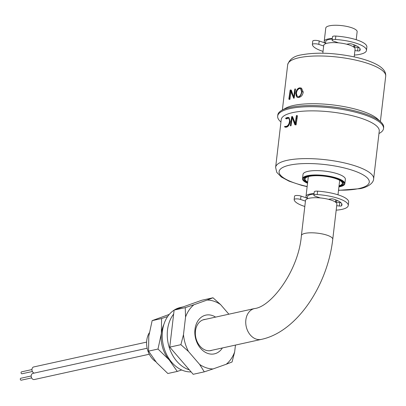 <?xml version="1.0" encoding="UTF-8"?>
<svg xmlns="http://www.w3.org/2000/svg" width="406" height="406" viewBox="0 0 406 406"><rect width="100%" height="100%" fill="white"/><g stroke="black" fill="none" stroke-linecap="round" stroke-linejoin="round"><path stroke-width="0.61" d="M301.394 235.592A15.788 4.283 -173.3 0 1 305.038 233.364A15.788 4.283 -173.3 0 1 327.14 235.221A15.788 4.283 -173.3 0 1 332.758 239.276L336.884 204.182A15.788 4.283 -173.3 0 0 326.784 198.92A15.788 4.283 -173.3 0 0 309.159 198.265A15.788 4.283 -173.3 0 0 305.515 200.498L301.394 235.592C298.654 270.396 271.203 306.966 254.506 308.555L202.883 319.913M314 194.098A14.21 3.857 -173.3 0 0 310.854 194.525A14.21 3.857 -173.3 0 0 307.57 196.534L307.301 198.828M314.061 193.591A15.788 4.283 -173.3 0 0 309.646 194.119A15.788 4.283 -173.3 0 0 306.002 196.347A15.788 4.283 -173.3 0 0 306.992 198.103M354.184 56.891L355.103 49.09A15.788 4.283 -173.3 0 0 345.004 43.828A15.788 4.283 -173.3 0 0 327.378 43.173A15.788 4.283 -173.3 0 0 323.734 45.406L322.821 53.206M332.22 39.006A14.21 3.857 -173.3 0 0 329.073 39.433A14.21 3.857 -173.3 0 0 325.79 41.437L325.521 43.736M332.281 38.499A15.788 4.283 -173.3 0 0 327.865 39.022A15.788 4.283 -173.3 0 0 324.221 41.255A15.788 4.283 -173.3 0 0 325.211 43.011M324.221 41.255L325.774 28.05A15.788 4.283 6.7 0 1 329.418 25.817A15.788 4.283 6.7 0 1 347.044 26.471A15.788 4.283 6.7 0 1 357.138 31.734L356.204 39.712M353.804 46.609A15.788 4.283 -173.3 0 0 355.458 45.36M335.584 201.701A15.788 4.283 -173.3 0 0 337.239 200.452M222.381 347.962A19.838 15.032 -102.4 0 1 207.872 353.459A19.838 15.032 -102.4 0 1 194.976 329.378A19.838 15.032 -102.4 0 1 212.328 315.533A19.838 15.032 -102.4 0 1 215.596 317.116M212.287 350.18A15.89 12.038 -102.4 0 1 205.801 350.236A15.89 12.038 -102.4 0 1 195.342 333.402A15.89 12.038 -102.4 0 1 205.502 319.339M220.585 304.581L212.998 297.776L207.177 300.044A34.799 26.37 -102.4 0 1 220.585 304.581L228.872 314.198M204.299 371.85L213.023 368.947A34.799 26.37 -102.4 0 1 199.615 364.41L204.299 371.85L193.175 374.302L169.764 347.125L174.118 310.088L201.873 300.227L212.998 297.776M174.118 310.088L185.243 307.641L185.552 317.025A34.799 26.37 -102.4 0 1 193.966 304.733L185.243 307.641M193.966 304.733L207.177 300.044M232.054 361.99L234.648 351.966A34.799 26.37 -102.4 0 1 226.233 364.253L232.054 361.99M235.46 345.085L234.648 351.966M226.233 364.253L213.023 368.947M199.615 364.41L188.475 351.479A34.799 26.37 -102.4 0 1 183.482 334.651L185.552 317.025M169.764 347.125L180.893 344.674L188.475 351.479M183.482 334.651L180.893 344.674M149.261 332.849A18.752 14.21 77.6 0 0 155.797 361.68M354.397 55.074A27.238 7.389 -173.3 0 0 360.188 54.277A27.238 7.389 -173.3 0 0 366.471 50.425A27.238 7.389 -173.3 0 0 335.432 39.458A3.948 1.071 -173.3 0 0 332.088 40.128A3.948 1.071 -173.3 0 0 333.493 41.143L338.538 42.848M366.471 50.425L366.872 47.03A27.238 7.389 -173.3 0 0 335.828 36.063A3.948 1.071 -173.3 0 0 332.489 36.733L332.088 40.128M359.143 47.588A1.974 0.538 6.7 0 1 358.006 47.532L353.875 46.994A1.974 0.538 -173.3 0 0 353.758 46.979M346.699 44.218L349.302 43.797A1.974 0.538 6.7 0 1 351.86 44.026A20.924 5.679 6.7 0 1 360.198 49.689A20.924 5.679 6.7 0 1 359.675 50.74A1.974 0.538 6.7 0 1 359.269 50.917A1.974 0.538 6.7 0 1 357.61 50.928L354.925 50.583M325.592 43.143L319.202 40.976A3.948 1.071 -173.3 0 0 315.081 40.372A3.948 1.071 -173.3 0 0 312.762 41.072A3.948 1.071 -173.3 0 0 312.762 41.138M323.663 46.02L318.801 44.376A3.948 1.071 -173.3 0 0 314.68 43.772A3.948 1.071 -173.3 0 0 312.366 44.467A3.948 1.071 -173.3 0 0 312.366 44.533A27.238 7.389 -173.3 0 0 323.034 51.389M336.178 210.166A27.238 7.389 -173.3 0 0 341.969 209.369A27.238 7.389 -173.3 0 0 348.252 205.517A27.238 7.389 -173.3 0 0 317.213 194.55A3.948 1.071 -173.3 0 0 313.868 195.22A3.948 1.071 -173.3 0 0 315.274 196.235L320.319 197.94M348.252 205.517L348.652 202.122A27.238 7.389 -173.3 0 0 317.609 191.155A3.948 1.071 -173.3 0 0 314.269 191.825L313.868 195.22M340.923 202.68A1.974 0.538 6.7 0 1 339.786 202.624L335.655 202.086A1.974 0.538 -173.3 0 0 335.539 202.071M328.479 199.316L331.083 198.889A1.974 0.538 6.7 0 1 333.641 199.118A20.924 5.679 6.7 0 1 341.979 204.781A20.924 5.679 6.7 0 1 341.456 205.832A1.974 0.538 6.7 0 1 341.05 206.009A1.974 0.538 6.7 0 1 339.391 206.025L336.706 205.675M307.372 198.235L300.983 196.073A3.948 1.071 -173.3 0 0 296.862 195.469A3.948 1.071 -173.3 0 0 294.543 196.164A3.948 1.071 -173.3 0 0 294.543 196.23M305.444 201.112L300.582 199.468A3.948 1.071 -173.3 0 0 296.461 198.864A3.948 1.071 -173.3 0 0 294.147 199.559A3.948 1.071 -173.3 0 0 294.147 199.625A27.238 7.389 -173.3 0 0 304.815 206.481M307.636 182.472A19.539 5.303 6.7 0 1 304.277 178.929A19.539 5.303 6.7 0 1 308.783 176.168A19.539 5.303 6.7 0 1 330.596 176.975A19.539 5.303 6.7 0 1 343.09 183.492A19.539 5.303 6.7 0 1 339 186.156M307.677 182.091A18.752 5.085 6.7 0 1 305.058 179.021A18.752 5.085 6.7 0 1 309.387 176.371A18.752 5.085 6.7 0 1 330.317 177.148A18.752 5.085 6.7 0 1 342.304 183.395A18.752 5.085 6.7 0 1 339.046 185.775M291.569 121.876A49.344 13.388 6.7 0 1 291.295 121.744M280.952 122.023L280.485 121.597A53.293 14.459 6.7 0 1 277.668 116.126L277.8 114.994A53.293 14.459 6.7 0 1 281.81 110.32L285.783 108.118A49.344 13.388 6.7 0 1 293.462 105.469A49.344 13.388 6.7 0 1 340.035 105.925A49.344 13.388 6.7 0 1 377.484 118.887L380.843 121.957A53.293 14.459 6.7 0 1 383.66 127.428L383.528 128.56A53.293 14.459 6.7 0 1 379.519 133.229L378.965 133.538M293.898 97.694L295.152 89.102L295.487 89.031L294.152 98.156L293.68 98.267L290.427 90.436L289.168 99.084L288.828 99.16L290.158 90.036L290.676 89.919L293.594 97.592L294.847 89L295.187 88.929L293.614 98.1M291.549 91.969L290.924 90.604M290.975 91.812L289.92 99.338L289.651 99.434L289.828 98.232M290.894 90.528L291.351 90.147L293.67 97.12L293.35 96.993M281.81 110.32A53.293 14.459 6.7 0 1 290.097 107.463A53.293 14.459 6.7 0 1 340.395 107.955A53.293 14.459 6.7 0 1 380.843 121.957M277.668 116.126A53.293 14.459 6.7 0 1 289.965 108.595A53.293 14.459 6.7 0 1 349.449 110.792A53.293 14.459 6.7 0 1 383.528 128.56M281.236 119.597A49.344 13.388 6.7 0 1 292.619 112.624A49.344 13.388 6.7 0 1 347.703 114.659A49.344 13.388 6.7 0 1 379.25 131.113L373.642 178.853A49.344 13.388 6.7 0 0 342.091 162.405A49.344 13.388 6.7 0 0 287.012 160.365A49.344 13.388 6.7 0 0 275.628 167.338L281.236 119.597M288.6 117.994L286.672 118.917L285.651 118.572L285.794 118.055L287.362 117.461L288.524 117.501L289.833 121.262C289.356 124.388 288.072 126.251 285.991 126.845L284.591 126.905L284.647 126.403L286.118 126.444C287.945 125.86 289.067 124.19 289.488 121.435C289.737 118.836 289.016 117.638 287.321 117.841L285.651 118.572M288.524 117.501L289.031 117.674L290.178 121.379C289.656 124.495 288.504 126.398 286.727 127.093L285.631 127.256L284.591 126.905M292.269 117.136L291.006 125.784L290.366 125.758L291.696 116.629L292.213 116.517L295.132 124.19L296.385 115.598L296.725 115.522L295.39 124.652L294.908 124.759L291.965 117.029L290.706 125.682M290.671 125.86L291.904 117.461M307.545 183.228A21.32 5.785 6.7 0 1 302.506 178.721A21.32 5.785 6.7 0 1 307.428 175.707A21.32 5.785 6.7 0 1 331.225 176.59A21.32 5.785 6.7 0 1 344.856 183.695A21.32 5.785 6.7 0 1 339.939 186.709A21.32 5.785 6.7 0 1 338.908 186.912M302.506 178.721L303.018 174.382A21.32 5.785 6.7 0 1 307.936 171.368A21.32 5.785 6.7 0 1 331.732 172.251A21.32 5.785 6.7 0 1 345.369 179.356L344.856 183.695M307.586 182.903A20.533 5.572 6.7 0 1 303.292 178.813A20.533 5.572 6.7 0 1 308.027 175.915A20.533 5.572 6.7 0 1 330.946 176.762A20.533 5.572 6.7 0 1 344.075 183.603A20.533 5.572 6.7 0 1 339.335 186.506A20.533 5.572 6.7 0 1 338.949 186.587M291.351 90.147L290.676 89.919M291.138 90.223L290.737 90.091M289.651 99.434L288.828 99.16M290.057 98.308L289.305 98.054M297.38 96.882L296.41 93.37C296.745 90.589 297.938 88.955 299.998 88.478L299.344 88.259C297.517 88.823 296.426 90.487 296.065 93.253C295.786 95.867 296.497 97.07 298.197 96.851C300.059 96.247 301.181 94.537 301.567 91.715L300.465 88.285L299.344 88.259M296.41 93.37L296.065 93.253M301.902 91.644C301.45 94.745 300.191 96.608 298.136 97.232L296.938 97.196L295.72 93.431C296.141 90.36 297.37 88.508 299.415 87.874L300.643 87.919L301.902 91.644L303.231 92.096C302.698 95.177 301.211 96.958 298.765 97.445L298.136 97.232M298.765 97.445L296.938 97.196M300.643 87.919L301.541 88.219L303.231 92.096M290.178 121.379L289.833 121.262M286.727 127.093L285.991 126.845M288.006 118.07L287.321 117.841M296.725 115.522L297.481 115.781L296.243 123.82L295.532 123.576M297.035 118.415L296.299 118.166M296.243 123.82L296.096 124.891L295.39 124.652M296.096 124.891L294.908 124.759M295.817 124.926L295.152 124.698M292.259 116.679L292.518 116.618L295.269 123.302M293.132 118.258L292.807 118.146M295.208 123.703L294.888 123.591M295.157 124.038L294.979 123.622M291.818 91.736L291.269 91.548M163.846 324.521A27.633 20.939 77.6 0 0 161.36 333.453L157.995 349.053L169.211 359.894L177.275 371.429L181.685 369.973M167.637 316.543L161.578 318.553L161.36 333.453A27.633 20.939 77.6 0 0 169.211 359.894A27.633 20.939 77.6 0 0 172.301 362.964M161.578 318.553L152.148 320.628L169.256 314.411M177.275 371.429L167.84 373.505L156.63 362.665L148.566 351.129L148.784 336.224L152.148 320.628M157.995 349.053L148.566 351.129M31.622 377.905L21.264 380.183A0.985 0.746 -102.4 0 1 20.838 378.255L31.196 375.976M149.286 354.235L34.307 379.534A3.157 2.395 -102.4 0 1 31.221 375.636A3.157 2.395 -102.4 0 1 32.952 373.368L147.145 348.241M32.378 371.49L22.02 373.769A0.985 0.746 -102.4 0 1 21.594 371.84L31.952 369.561M34.175 373.099A3.157 2.395 -102.4 0 1 31.978 369.221A3.157 2.395 -102.4 0 1 33.703 366.953L146.617 342.106M174.113 310.123A32.764 24.827 77.6 0 0 162.481 331.022A32.764 24.827 77.6 0 0 191.109 371.906M173.646 314.092A32.764 24.827 77.6 0 0 167.511 329.916A32.764 24.827 77.6 0 0 189.353 369.866M183.157 306.875L180.421 307.479A32.764 24.827 77.6 0 0 174.225 310.047M332.758 239.276C327.627 285.2 297.009 331.941 261.291 339.401A15.788 11.967 -102.4 0 1 256.125 339.071A15.788 11.967 -102.4 0 1 245.757 323.206A15.788 11.967 -102.4 0 1 254.506 308.555M335.432 39.458L335.828 36.063M357.61 50.928L358.006 47.532M318.801 44.376L319.202 40.976M359.675 50.74L359.929 48.547M317.213 194.55L317.609 191.155M339.391 206.025L339.786 202.624M300.582 199.468L300.983 196.073M341.456 205.832L341.71 203.639M287.687 64.701A49.344 13.388 6.7 0 1 299.07 57.723A49.344 13.388 6.7 0 1 354.149 59.763A49.344 13.388 6.7 0 1 385.7 76.211C386.05 72.684 384.122 69.441 379.92 66.482C373.825 62.184 363.121 58.794 354.494 56.957C334.082 52.775 316.33 52.085 301.232 54.886C293.969 56.033 289.453 59.306 287.687 64.701L282.363 110.016M307.159 186.496A45.396 12.317 6.7 0 1 289.579 165.156A45.396 12.317 6.7 0 1 353.124 170.505A45.396 12.317 6.7 0 1 358.802 188.582A45.396 12.317 6.7 0 1 338.528 190.181M306.002 196.347L308.321 176.64M261.291 339.401L209.669 350.759M354.017 44.767L353.753 47.05M337.985 194.809L339.685 180.325M335.798 199.864L335.534 202.142M312.366 44.467L312.762 41.072M294.147 199.559L294.543 196.164M304.277 178.929L304.475 177.234M343.09 183.492L343.288 181.792M275.628 167.338L276.735 172.301L281.282 176.98L289.016 181.147L301.602 185.339L307.144 186.664M338.508 190.348L360.097 188.663C365.664 187.719 373.454 184.106 373.642 178.853M380.376 121.531L385.7 76.211"/></g></svg>
